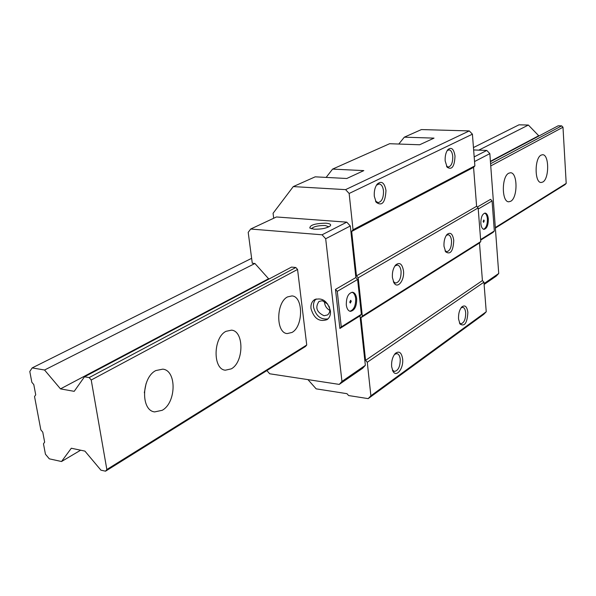 <?xml version="1.0" encoding="UTF-8"?>
<svg xmlns="http://www.w3.org/2000/svg" width="596" height="596" viewBox="0 0 596 596"><rect width="100%" height="100%" fill="white"/><g stroke="black" fill="none" stroke-linecap="round" stroke-linejoin="round"><path stroke-width="0.89" d="M307.953 379.622L316.156 388.853L346.954 393.673L348.63 395.55L368.194 398.627L483.684 314.39L486.239 311.76L483.937 282.184L482.417 280.56L479.482 242.982L480.771 241.574L478.148 207.915L476.606 206.283L473.567 167.372L474.878 165.867L472.412 134.182L469.283 130.911L421.409 129.57L404.319 137.177L398.791 144.038M266.866 370.578L269.697 373.781L339.243 384.398L341.955 381.425L325.684 238.75L322.071 234.802L250.692 229.035L248.204 232.351L252.279 263.238L254.924 263.499L268.58 278.734L269.392 278.816M474.543 161.561L489.837 153.626L498.733 273.475L496.2 276.134L484.108 284.471M341.955 381.425L365.348 365.318L362.659 368.246L339.243 384.398M498.733 273.475L484.041 283.592M365.348 365.318L360.006 315.865L361.362 314.323L357.615 279.472L355.872 277.557L350.299 225.981L325.684 238.75M355.872 277.557L335.481 289.403L339.899 328.485L341.27 326.921L337.262 291.362L335.481 289.403M360.006 315.865L339.899 328.485M480.614 239.585L494.322 230.995L493.041 232.388L480.659 240.151M494.322 230.995L492.08 200.927L490.568 199.332L477.314 207.028M84.476 376.799L291.526 267.09L295.81 267.507L297.56 269.444L306.739 345.002L305.435 346.522L105.544 471.183L106.848 469.514L91.225 380.01L89.169 377.588L84.476 376.799L74.202 391.334L60.487 388.883L44.551 370.012L32.169 367.911L29.8 371.494L31.841 382.274L33.793 384.599L35.723 394.813L34.538 396.556L40.833 429.835L42.77 432.16L44.648 442.135L43.471 443.797L45.438 454.197L49.297 458.831L61.522 461.52L71.319 448.237L84.915 451.105L100.918 470.17L105.544 471.183M330.422 310.881C330.765 314.822 329.648 317.735 327.062 319.635C319.314 322.205 313.958 318.525 311 308.601C310.628 304.563 311.797 301.598 314.494 299.691C322.212 297.277 327.524 301.01 330.422 310.881M368.194 398.627L370.883 395.789L367.278 362.264L365.564 360.364L360.96 317.683L362.323 316.141L358.203 277.796L356.46 275.881L351.67 231.442L353.041 229.765L349.144 193.476L345.591 189.632L293.269 186.593L315.195 176.833L346.775 178.495L363.813 170.612L332.583 169.1L326.139 177.414M332.583 169.1L389.62 143.718L419.651 144.768L434.022 138.123L404.319 137.177M350.299 225.981L346.775 222.152L276.425 216.966L250.692 229.035M293.269 186.593L273.072 213.271L273.698 218.248M361.362 314.323L341.27 326.921M357.615 279.472L337.262 291.362M492.08 200.927L478.238 209.01M356.669 298.678C356.14 294.834 354.769 292.688 352.549 292.241C348.31 293.098 346.231 297.337 346.306 304.958C346.842 308.78 348.206 310.911 350.396 311.358C354.65 310.501 356.743 306.277 356.669 298.678M480.853 223.493C480.838 217.316 482.276 213.845 485.159 213.077C486.895 213.413 487.945 215.38 488.318 218.97C488.333 225.132 486.887 228.596 483.997 229.356C482.283 229.028 481.233 227.069 480.853 223.493M349.897 311.254C353.882 309.89 355.805 305.666 355.663 298.566C355.201 295.072 353.994 292.964 352.035 292.234M351.26 301.233L350.657 300.295L349.748 302.142L350.344 303.081L351.26 301.233M484.697 213.107C486.187 213.77 487.096 215.707 487.409 218.911C487.476 224.55 486.194 228 483.542 229.266M483.14 221.489L483.773 219.976L484.235 220.833L483.602 222.345L483.14 221.489M489.837 153.626L486.79 150.438L474.178 156.897M346.775 222.152L322.071 234.802M486.79 150.438L473.641 149.954M325.99 223.187C329.99 223.582 331.406 224.498 330.229 225.944C326.742 228.268 321.341 229.348 314.04 229.184L309.831 228.059C309.875 225.012 315.254 223.388 325.99 223.187M469.283 130.911L345.591 189.632M472.412 134.182L349.144 193.476M474.878 165.867L353.041 229.765M455.009 156.077C454.532 166.537 451.917 170.255 447.156 167.23L445.182 160.98C444.914 156.092 445.838 152.293 447.939 149.574C451.515 146.81 453.869 148.978 455.009 156.077M374.31 196.308C373.953 191.234 374.936 187.144 377.261 184.052C381.574 180.491 384.48 182.637 385.977 190.489C385.292 202.543 382.036 206.477 376.195 202.29L374.31 196.308M473.567 167.372L351.67 231.442M476.606 206.283L356.46 275.881M478.148 207.915L358.203 277.796M480.771 241.574L362.323 316.141M443.998 246.304C443.744 241.179 444.78 237.208 447.097 234.392C450.516 231.866 452.737 233.863 453.765 240.389C453.183 251.102 450.494 254.932 445.689 251.862L443.998 246.304M392.406 277.58C392.079 272.26 393.196 268.036 395.737 264.922C399.663 261.905 402.24 263.886 403.485 270.867C404.662 280.254 397.644 289.298 394.008 282.884L392.406 277.58M479.482 242.982L360.96 317.683M482.417 280.56L365.564 360.364M483.937 282.184L367.278 362.264M486.239 311.76L370.883 395.789M458.548 319.031C458.331 313.734 459.449 309.674 461.9 306.858C465.014 304.683 467.003 306.53 467.867 312.401C467.234 323.002 464.612 326.876 460.015 324.023L458.548 319.031M391.632 366.659C391.319 361.034 392.578 356.602 395.401 353.361C399.111 350.664 401.518 352.489 402.62 358.837C403.835 368.246 396.415 377.939 392.958 371.271L391.632 366.659M461.08 307.819L462.69 307.305C464.336 307.663 465.342 309.488 465.692 312.781C465.677 319.314 464.068 322.98 460.879 323.762L459.427 322.905M394.507 354.404L396.839 353.584C398.687 353.994 399.819 355.887 400.236 359.261C400.229 366.555 398.292 370.615 394.41 371.442L392.377 370.019M446.292 235.413L448.11 234.727C449.973 235.085 451.112 237.096 451.522 240.754C451.552 247.258 449.958 250.901 446.747 251.691L445.063 250.73M394.88 266.01L397.301 265.026C399.35 265.429 400.609 267.507 401.086 271.262C401.138 278.31 399.298 282.251 395.565 283.07L393.375 281.647M447.171 150.639L449.012 149.849C451.045 150.199 452.29 152.39 452.751 156.42C452.826 162.715 451.321 166.262 448.244 167.044L446.478 166.113M376.434 185.222L379.145 183.933C381.485 184.335 382.937 186.645 383.496 190.869C383.615 197.865 381.798 201.783 378.043 202.625L375.502 201.023M311.514 228.797C313.459 226.562 318.003 225.467 325.155 225.504L328.97 226.808M327.956 318.92C320.633 319.821 315.82 315.887 313.533 307.111C313.191 303.647 314.047 300.92 316.111 298.931M327.83 304.161L322.309 300.712L318.979 301.442C314.934 307.447 316.632 312.215 324.06 315.738L327.502 314.971C329.99 312.937 330.482 309.987 328.985 306.113M324.492 301.36C324.544 305.398 326.332 308.408 329.841 310.389M495.365 228.074L565.045 184.618L566.2 183.389L562.989 127.224L561.67 125.868L558.206 125.786L490.441 161.695M539.38 135.761L538.717 135.739L528.369 125.048L519.004 124.817L473.455 147.562M566.2 183.389L495.328 227.538M306.739 345.002L106.848 469.514M80.639 450.203L61.522 461.52M251.631 258.321L32.169 367.911M528.369 125.048L478.804 150.147M254.924 263.499L44.551 370.012M538.717 135.739L490.411 161.315M268.58 278.734L60.487 388.883M561.67 125.868L490.59 163.736M295.81 267.507L89.169 377.588M562.989 127.224L490.754 165.934M297.56 269.444L91.225 380.01M291.988 332.456C303.424 326.504 303.439 296.346 291.943 295.921L287.555 296.905C275.985 302.358 275.754 333.127 287.227 333.574L291.988 332.456M510.712 201.277C517.879 197.716 517.723 172.408 510.496 172.758L508.746 173.213C501.497 176.476 501.586 202.193 508.805 201.791L510.712 201.277M542.777 182.048C549.37 178.8 549.244 154.319 542.598 154.729L541.093 155.116C534.426 158.096 534.5 182.957 541.146 182.495L542.777 182.048M231.27 368.864C243.98 362.197 244.196 330.944 231.479 330.154L226.003 331.331C213.145 337.448 212.645 369.364 225.34 370.198L231.27 368.864M162.164 410.316C176.334 402.792 176.878 370.429 162.79 369.147L155.854 370.556C141.52 377.447 140.589 410.532 154.647 411.91L162.164 410.316M144.329 392.757L146.08 383.6M459.695 323.479L460.015 324.023M461.468 307.32L461.9 306.858M392.57 370.488L392.958 371.271M394.82 354.002L395.401 353.361M445.324 251.259L445.689 251.862M446.642 234.928L447.097 234.392M393.576 282.087L394.008 282.884M395.163 265.615L395.737 264.922M447.492 150.147L447.939 149.574M446.754 166.627L447.156 167.23M375.681 201.403L376.195 202.29M376.65 184.872L377.261 184.052M314.494 299.691L315.038 299.378"/></g></svg>
